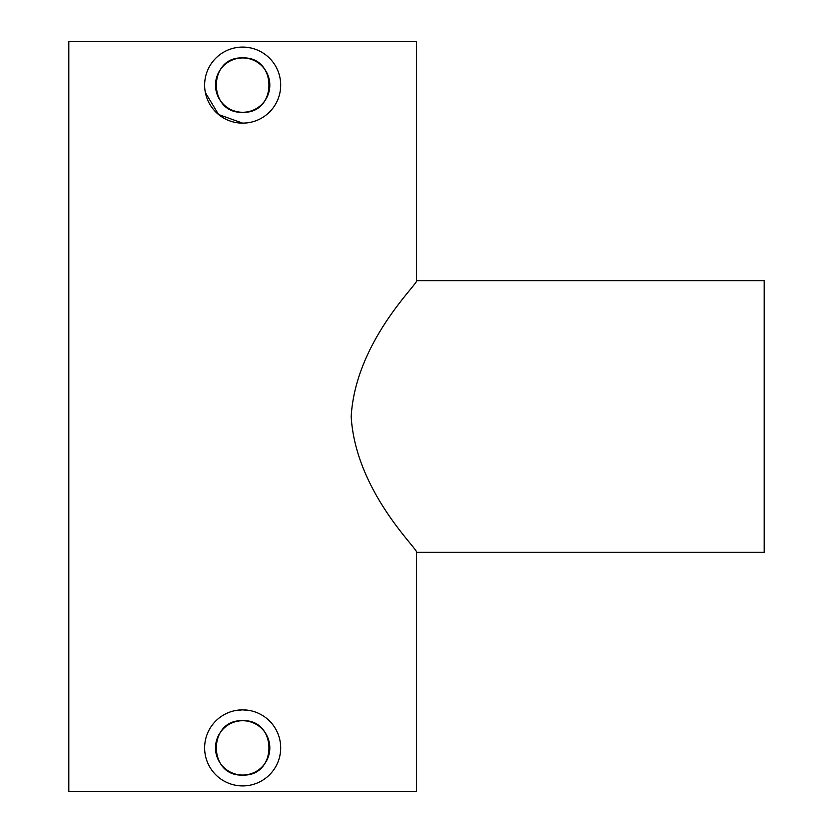 <?xml version="1.0" encoding="UTF-8"?>
<svg xmlns="http://www.w3.org/2000/svg" width="833" height="833" viewBox="0 0 833 833"><rect width="100%" height="100%" fill="white"/><g stroke="black" fill="none" stroke-linecap="round" stroke-linejoin="round"><path stroke-width="1.25" d="M242.653 775.054C207.656 776.741 207.552 719.077 242.653 720.722C277.691 719.046 277.701 776.731 242.653 775.054A27.166 27.166 0 0 1 215.497 747.888A27.166 27.166 0 0 1 242.653 720.722A27.166 27.166 0 0 1 269.819 747.888A27.166 27.166 0 0 1 242.653 775.054M235.198 710.601L242.653 709.862A38.026 38.026 0 0 1 280.69 747.888A38.026 38.026 0 0 1 242.653 785.915L235.229 785.186M246.391 785.738L242.653 785.915A38.026 38.026 0 0 1 204.626 747.888A38.026 38.026 0 0 1 242.653 709.862L250.087 710.591M242.653 112.278C207.656 113.965 207.552 56.3 242.653 57.946C277.691 56.259 277.701 113.954 242.653 112.278A27.166 27.166 0 0 1 215.497 85.112A27.166 27.166 0 0 1 242.653 57.946A27.166 27.166 0 0 1 269.819 85.112A27.166 27.166 0 0 1 242.653 112.278M246.391 122.951L242.653 123.138A38.026 38.026 0 0 1 204.626 85.112A38.026 38.026 0 0 1 242.653 47.085A38.026 38.026 0 0 1 280.69 85.112A38.026 38.026 0 0 1 242.653 123.138L218.558 114.527L205.387 92.64M242.653 47.085L250.087 47.814M416.5 280.69L764.184 280.69L764.184 552.31L416.5 552.31C419.405 550.363 355.816 492.386 351.172 416.667C355.535 340.822 419.572 282.47 416.5 280.69L416.5 41.65L68.816 41.65L68.816 791.35L416.5 791.35L416.5 552.31"/></g></svg>
